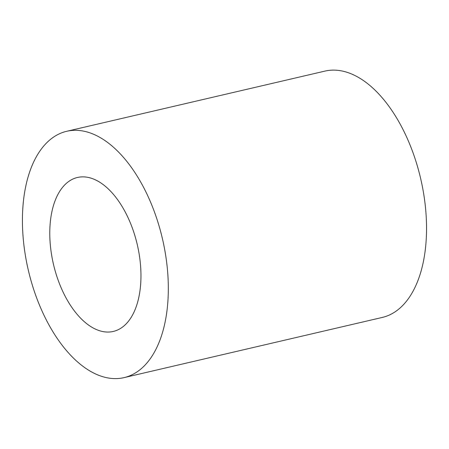 <?xml version="1.0" encoding="UTF-8"?>
<svg xmlns="http://www.w3.org/2000/svg" width="449" height="449" viewBox="0 0 449 449"><rect width="100%" height="100%" fill="white"/><g stroke="black" fill="none" stroke-linecap="round" stroke-linejoin="round"><path stroke-width="0.67" d="M62.259 290.307A79.041 43.053 76.9 0 1 77.43 177.484A79.041 43.053 76.9 0 1 128.481 218.607A79.041 43.053 76.9 0 1 113.311 331.435A79.041 43.053 76.9 0 1 62.259 290.307M42.391 311.814A126.461 68.882 -103.1 0 0 124.07 377.62A126.461 68.882 -103.1 0 0 162.454 238.823A126.461 68.882 -103.1 0 0 66.665 131.299A126.461 68.882 -103.1 0 0 42.391 311.814M66.665 131.299L324.885 71.116A126.461 68.882 76.9 0 1 420.674 178.646A126.461 68.882 76.9 0 1 382.29 317.437L124.07 377.62"/></g></svg>
